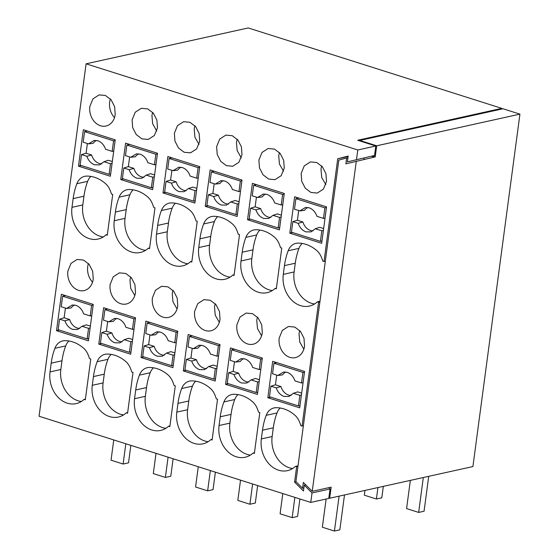 <?xml version="1.0" encoding="UTF-8"?>
<svg xmlns="http://www.w3.org/2000/svg" width="559" height="559" viewBox="0 0 559 559"><rect width="100%" height="100%" fill="white"/><g stroke="black" fill="none" stroke-linecap="round" stroke-linejoin="round"><path stroke-width="0.84" d="M280.234 408.014A15.191 12.067 -102.5 0 0 277.005 412.947A63.104 50.128 -102.5 0 0 273.309 427.796L272.142 436.537A25.826 20.515 -102.5 0 0 292.637 468.519M302.195 243.451A15.191 12.067 -102.5 0 0 298.967 248.378A63.104 50.128 -102.5 0 0 295.264 263.233L294.104 271.974A25.826 20.515 -102.5 0 0 314.591 303.956M114.497 117.6A15.952 12.668 77.5 0 1 109.662 102.059A15.952 12.668 77.5 0 1 110.368 98.95M153.445 367.801A15.191 12.067 -102.5 0 0 150.224 372.727A63.104 50.128 -102.5 0 0 146.521 387.583L145.354 396.324A25.826 20.515 -102.5 0 0 165.848 428.306M279.423 152.572L278.717 155.681L279.451 164.06L283.546 171.215M172.941 290.331L172.235 293.433L172.969 301.818L177.063 308.973M152.635 112.359L151.929 115.468L152.663 123.846L156.758 131.002M111.185 354.392A15.191 12.067 -102.5 0 0 107.957 359.325A63.104 50.128 -102.5 0 0 104.26 374.181L103.094 382.915A25.826 20.515 -102.5 0 0 123.588 414.904M133.147 189.829A15.191 12.067 -102.5 0 0 129.919 194.763A63.104 50.128 -102.5 0 0 126.215 209.611L125.048 218.352A25.826 20.515 -102.5 0 0 145.543 250.334M130.673 276.922L129.968 280.031L130.708 288.409L134.803 295.564M217.668 216.64A15.191 12.067 -102.5 0 0 214.439 221.567A63.104 50.128 -102.5 0 0 210.743 236.422L209.576 245.163A25.826 20.515 -102.5 0 0 230.07 277.145M195.713 381.203A15.191 12.067 -102.5 0 0 192.485 386.136A63.104 50.128 -102.5 0 0 188.781 400.992L187.621 409.726A25.826 20.515 -102.5 0 0 208.109 441.715M237.156 139.17L236.45 142.272L237.191 150.657L241.285 157.813M175.407 203.231A15.191 12.067 -102.5 0 0 172.179 208.165A63.104 50.128 -102.5 0 0 168.483 223.02L167.316 231.754A25.826 20.515 -102.5 0 0 187.803 263.743M257.461 317.135L256.756 320.244L257.496 328.629L261.591 335.784M215.201 303.733L214.495 306.842L215.236 315.22L219.324 322.375M68.925 340.99A15.191 12.067 -102.5 0 0 65.696 345.923A63.104 50.128 -102.5 0 0 62 360.772L60.833 369.513A25.826 20.515 -102.5 0 0 81.321 401.495M237.973 394.612A15.191 12.067 -102.5 0 0 234.745 399.538A63.104 50.128 -102.5 0 0 231.049 414.394L229.882 423.135A25.826 20.515 -102.5 0 0 250.376 455.117M259.928 230.042A15.191 12.067 -102.5 0 0 256.707 234.976A63.104 50.128 -102.5 0 0 253.003 249.831L251.836 258.565A25.826 20.515 -102.5 0 0 272.331 290.554M321.684 165.974L320.978 169.084L321.718 177.469L325.806 184.624M299.729 330.544L299.016 333.653L299.757 342.031L303.851 349.186M194.895 125.761L194.19 128.87L194.93 137.248L199.018 144.404M90.879 176.427A15.191 12.067 -102.5 0 0 87.651 181.354A63.104 50.128 -102.5 0 0 83.955 196.209L82.788 204.95A25.826 20.515 -102.5 0 0 103.282 236.932M92.535 282.162A15.952 12.668 77.5 0 1 87.707 266.629A15.952 12.668 77.5 0 1 88.413 263.52M356.516 159.455L357.781 149.987L86.093 63.817L248.245 27.95L501.814 108.376L357.683 140.26L375.802 146.004L374.537 155.472L347.384 161.872L374.537 155.472M501.73 109.047L501.814 108.376M347.384 161.872L348.166 156.045L337.727 158.805L324.024 261.479L322.822 261.095A37.977 30.165 -102.5 0 0 321.111 256.574A15.191 12.067 -102.5 0 0 316.932 250.732A37.229 29.578 -102.5 0 0 298.129 243.116A15.191 12.067 -102.5 0 0 296.06 243.347A15.191 12.067 -102.5 0 0 288.158 250.767A63.104 50.128 -102.5 0 0 284.454 265.623L283.294 274.364A25.826 20.515 -102.5 0 0 309.393 306.087A25.826 20.515 -102.5 0 0 317.33 301.86L318.588 302.258L302.07 426.042L300.861 425.658A37.977 30.165 -102.5 0 0 299.156 421.144A15.191 12.067 -102.5 0 0 294.97 415.295A37.229 29.578 -102.5 0 0 276.174 407.686A15.191 12.067 -102.5 0 0 274.106 407.909A15.191 12.067 -102.5 0 0 266.196 415.337A63.104 50.128 -102.5 0 0 262.499 430.192L261.332 438.927A25.826 20.515 -102.5 0 0 287.438 470.65A25.826 20.515 -102.5 0 0 295.376 466.423L298.017 465.836M295.376 466.423L297.926 466.534M302.07 426.042L303.369 425.755M318.588 302.258L319.881 301.965M317.33 301.86L319.979 301.273M324.024 261.479L325.324 261.193M337.727 158.805L348.103 156.513M115.203 114.49L114.623 106.657L111.08 99.761L105.441 95.491L99.083 94.897L92.955 98.831L89.845 106.441A15.952 12.668 -102.5 0 0 105.972 126.041A15.952 12.668 -102.5 0 0 115.203 114.49M183.31 370.917L215.194 381.028L220.05 344.623L188.173 334.513L183.31 370.917L186.133 370.296M205.272 206.355L237.149 216.466L242.005 180.054L210.128 169.943L205.272 206.355L208.088 205.733M168.587 426.21L169.838 426.608L175.281 385.829L174.073 385.444A37.977 30.165 -102.5 0 0 172.368 380.924A15.191 12.067 -102.5 0 0 168.182 375.082A37.229 29.578 -102.5 0 0 149.386 367.466A15.191 12.067 -102.5 0 0 147.317 367.696A15.191 12.067 -102.5 0 0 139.408 375.124A63.104 50.128 -102.5 0 0 135.711 389.972L134.544 398.714A25.826 20.515 -102.5 0 0 160.65 430.437A25.826 20.515 -102.5 0 0 168.587 426.21L169.936 425.909M284.252 168.105L283.679 160.279L280.129 153.383L274.49 149.106L268.131 148.512L262.003 152.453L258.894 160.063L259.474 167.896L263.016 174.785L268.662 179.062L275.021 179.656L281.149 175.715L284.252 168.105M247.532 219.757L279.409 229.868L284.265 193.463L252.388 183.352L247.532 219.757L250.355 219.135M152.411 297.821A15.952 12.668 -102.5 0 0 168.538 317.414A15.952 12.668 -102.5 0 0 177.769 305.864L177.196 298.031L173.646 291.134L168.007 286.865L161.649 286.271L155.521 290.205L152.411 297.821M163.011 192.946L167.868 156.541L199.745 166.652L194.888 203.057L163.011 192.946L165.827 192.324M141.05 357.515L172.927 367.626L177.783 331.214L145.906 321.104L141.05 357.515L143.873 356.894M98.789 344.106L103.646 307.702L135.523 317.812L130.666 354.217L98.789 344.106L101.605 343.485M120.744 179.544L125.6 143.132L157.484 153.25L152.621 189.655L120.744 179.544L123.567 178.922M132.106 119.85L132.686 127.676L136.235 134.572L141.874 138.849L148.233 139.443L154.361 135.502L157.463 127.892L156.89 120.059L153.341 113.17L147.702 108.893L141.343 108.299L135.215 112.24L132.106 119.85M126.327 412.801L127.578 413.199L133.021 372.427L131.812 372.042A37.977 30.165 -102.5 0 0 130.107 367.522A15.191 12.067 -102.5 0 0 125.922 361.68A37.229 29.578 -102.5 0 0 107.118 354.064A15.191 12.067 -102.5 0 0 105.05 354.294A15.191 12.067 -102.5 0 0 97.147 361.715A63.104 50.128 -102.5 0 0 93.451 376.57L92.284 385.312A25.826 20.515 -102.5 0 0 118.389 417.035A25.826 20.515 -102.5 0 0 126.327 412.801L127.669 412.507M148.282 248.238L149.539 248.636L154.976 207.857L153.767 207.473A37.977 30.165 -102.5 0 0 152.062 202.959A15.191 12.067 -102.5 0 0 147.876 197.11A37.229 29.578 -102.5 0 0 129.08 189.501A15.191 12.067 -102.5 0 0 127.012 189.725A15.191 12.067 -102.5 0 0 119.109 197.152A63.104 50.128 -102.5 0 0 115.406 212.008L114.239 220.742A25.826 20.515 -102.5 0 0 140.344 252.465A25.826 20.515 -102.5 0 0 148.282 248.238L149.63 247.937M135.509 292.455L134.929 284.629L131.386 277.732L125.747 273.463L119.388 272.862L113.26 276.803L110.151 284.412A15.952 12.668 -102.5 0 0 126.271 304.005A15.952 12.668 -102.5 0 0 135.509 292.455M232.81 275.049L234.06 275.447L239.504 234.668L238.295 234.284A37.977 30.165 -102.5 0 0 236.59 229.763A15.191 12.067 -102.5 0 0 232.404 223.921A37.229 29.578 -102.5 0 0 213.601 216.305A15.191 12.067 -102.5 0 0 211.533 216.536A15.191 12.067 -102.5 0 0 203.63 223.963A63.104 50.128 -102.5 0 0 199.933 238.812L198.766 247.553A25.826 20.515 -102.5 0 0 224.872 279.276A25.826 20.515 -102.5 0 0 232.81 275.049L234.151 274.748M210.848 439.612L212.106 440.01L217.542 399.231L216.34 398.853A37.977 30.165 -102.5 0 0 214.628 394.333A15.191 12.067 -102.5 0 0 210.45 388.491A37.229 29.578 -102.5 0 0 191.646 380.875A15.191 12.067 -102.5 0 0 189.578 381.098A15.191 12.067 -102.5 0 0 181.675 388.526A63.104 50.128 -102.5 0 0 177.972 403.381L176.812 412.116A25.826 20.515 -102.5 0 0 202.91 443.839A25.826 20.515 -102.5 0 0 210.848 439.612L212.196 439.318M216.633 146.661L217.213 154.487L220.756 161.383L226.395 165.653L232.754 166.254L238.882 162.313L241.991 154.703L241.411 146.87L237.868 139.974L232.23 135.704L225.871 135.11L219.743 139.044L216.633 146.661M225.577 384.326L257.454 394.437L262.311 358.026L230.434 347.915L225.577 384.326L228.393 383.698M190.542 261.64L191.8 262.038L197.243 221.266L196.034 220.882A37.977 30.165 -102.5 0 0 194.329 216.361A15.191 12.067 -102.5 0 0 190.144 210.519A37.229 29.578 -102.5 0 0 171.34 202.903A15.191 12.067 -102.5 0 0 169.272 203.134A15.191 12.067 -102.5 0 0 161.369 210.554A63.104 50.128 -102.5 0 0 157.673 225.41L156.506 234.151A25.826 20.515 -102.5 0 0 182.611 265.874A25.826 20.515 -102.5 0 0 190.542 261.64L191.891 261.346M262.297 332.675L261.717 324.842L258.174 317.945L252.528 313.676L246.177 313.082L240.042 317.016L236.939 324.632A15.952 12.668 -102.5 0 0 253.059 344.225A15.952 12.668 -102.5 0 0 262.297 332.675M194.679 311.223A15.952 12.668 -102.5 0 0 210.799 330.816A15.952 12.668 -102.5 0 0 220.036 319.266L219.456 311.44L215.914 304.543L210.268 300.267L203.909 299.673L197.781 303.614L194.679 311.223M84.06 399.399L85.317 399.797L90.761 359.018L89.552 358.633A37.977 30.165 -102.5 0 0 87.847 354.12A15.191 12.067 -102.5 0 0 83.661 348.271A37.229 29.578 -102.5 0 0 64.858 340.662A15.191 12.067 -102.5 0 0 62.79 340.885A15.191 12.067 -102.5 0 0 54.887 348.313A63.104 50.128 -102.5 0 0 51.19 363.168L50.024 371.903A25.826 20.515 -102.5 0 0 76.129 403.626A25.826 20.515 -102.5 0 0 84.06 399.399L85.408 399.098M254.457 452.72L253.115 453.021L254.366 453.419L259.809 412.64L258.6 412.256A37.977 30.165 -102.5 0 0 256.895 407.735A15.191 12.067 -102.5 0 0 252.71 401.893A37.229 29.578 -102.5 0 0 233.907 394.277A15.191 12.067 -102.5 0 0 231.838 394.507A15.191 12.067 -102.5 0 0 223.935 401.928A63.104 50.128 -102.5 0 0 220.239 416.783L219.072 425.525A25.826 20.515 -102.5 0 0 245.177 457.248A25.826 20.515 -102.5 0 0 253.115 453.021M275.07 288.451L276.321 288.849L281.764 248.07L280.555 247.693A37.977 30.165 -102.5 0 0 278.85 243.172A15.191 12.067 -102.5 0 0 274.665 237.33A37.229 29.578 -102.5 0 0 255.868 229.714A15.191 12.067 -102.5 0 0 253.8 229.938A15.191 12.067 -102.5 0 0 245.897 237.365A63.104 50.128 -102.5 0 0 242.194 252.221L241.027 260.955A25.826 20.515 -102.5 0 0 267.132 292.678A25.826 20.515 -102.5 0 0 275.07 288.451L276.419 288.158M301.161 173.472L301.734 181.298L305.284 188.194L310.923 192.464L317.281 193.058L323.409 189.124L326.519 181.514L325.939 173.681L322.396 166.785L316.75 162.515L310.392 161.921L304.264 165.855L301.161 173.472M304.557 346.077L303.977 338.251L300.435 331.354L294.796 327.078L288.437 326.484L282.309 330.425L279.2 338.034A15.952 12.668 -102.5 0 0 295.327 357.627A15.952 12.668 -102.5 0 0 304.557 346.077M267.838 397.728L299.715 407.839L304.571 371.435L272.694 361.324L267.838 397.728L270.661 397.107M289.793 233.166L321.677 243.277L326.533 206.865L294.656 196.754L289.793 233.166L292.616 232.537M174.373 133.252L174.946 141.085L178.496 147.981L184.135 152.251L190.493 152.845L196.621 148.911L199.731 141.294L199.151 133.468L195.608 126.572L189.962 122.302L183.604 121.701L177.476 125.642L174.373 133.252M87.651 181.354L76.842 183.743A15.191 12.067 -102.5 0 1 84.751 176.323A15.191 12.067 -102.5 0 1 86.813 176.092A37.229 29.578 -102.5 0 1 105.616 183.708A15.191 12.067 -102.5 0 1 109.802 189.55A37.977 30.165 -102.5 0 1 111.507 194.071L112.715 194.455L107.272 235.227L106.021 234.836L107.37 234.535M76.842 183.743A63.104 50.128 -102.5 0 0 73.145 198.599L71.978 207.34A25.826 20.515 -102.5 0 0 98.084 239.063A25.826 20.515 -102.5 0 0 106.021 234.836M67.891 271.01A15.952 12.668 -102.5 0 0 84.011 290.603A15.952 12.668 -102.5 0 0 93.248 279.053L92.668 271.22L89.126 264.33L83.48 260.054L77.121 259.46L70.993 263.401L67.891 271.01M78.484 166.142L110.361 176.253L115.217 139.841L83.34 129.73L78.484 166.142L81.3 165.513M56.522 330.704L88.406 340.815L93.262 304.41L61.385 294.293L56.522 330.704L59.345 330.083M357.781 149.987L375.802 146.004M86.093 63.817L39.067 416.245L310.755 502.422L328.776 498.432L330.041 488.971L328.741 487.679M364.105 158.169L363.944 159.392M356.3 161.083L312.236 491.326L303.355 482.438L302.58 488.259L295.914 481.592L338.817 160.091L346.643 158.015L345.867 163.843L374.32 157.1L371.616 156.24M296.626 466.821L294.586 482.11L296.102 481.781M310.755 502.422L312.02 492.954L330.041 488.971M312.02 492.954L304.25 485.177L303.474 491.005L294.586 482.11M328.839 497.971L329.677 498.237L472.907 466.555L519.933 114.127L376.696 145.801L359.793 140.442L359.73 140.91M359.793 140.442L503.023 108.76L519.933 114.127M376.696 145.801L375.222 156.897L372.455 156.024M374.32 157.1L375.222 156.897M329.677 498.237L331.159 487.141L312.236 491.326M346.643 158.015L347.936 157.729M302.58 488.259L303.872 487.972M304.25 485.177L305.759 484.842M383.327 486.372L381.797 497.817L376.396 499.019L364.321 495.183L364.957 490.432M376.396 499.019L377.926 487.567M428.718 476.331L424.064 511.226L418.656 512.421L406.582 508.592L410.348 480.391M418.656 512.421L423.317 477.526M130.855 445.355L128.521 462.831L123.12 464.026L111.045 460.197L113.75 439.933M123.12 464.026L125.824 443.762M173.115 458.764L170.788 476.233L165.38 477.428L153.306 473.599L156.01 453.335M165.38 477.428L168.084 457.164M215.383 472.166L213.049 489.642L207.641 490.837L195.566 487.008L198.27 466.744M207.641 490.837L210.345 470.573M257.643 485.575L255.309 503.044L249.908 504.239L237.834 500.41L240.538 480.146M249.908 504.239L252.612 483.975M299.904 498.977L297.57 516.453L292.168 517.648L280.094 513.812L282.798 493.548M292.168 517.648L294.873 497.384M344.491 494.96L339.837 529.855L334.429 531.05L322.354 527.221L326.121 499.026M334.429 531.05L339.089 496.154M62.636 296.214L91.62 305.403L90.209 315.947L83.661 313.872C82.117 309.546 79.525 306.702 75.898 305.333L72.251 304.99L66.57 308.449L61.231 306.751L62.636 296.214L65.459 295.585M90.362 326.114L86.379 324.849L82.005 326.281L77.659 329.44L72.684 329.398C69.05 328.028 66.465 325.177 64.914 320.859L69.651 319.538A12.151 9.657 -102.5 0 0 77.24 328.021A12.151 9.657 -102.5 0 0 79.783 328.412M74.613 305.025A12.151 9.657 -102.5 0 0 71.203 307.89L66.57 308.449M69.651 319.538L64.131 317.791L65.424 308.086M90.209 315.947L91.753 315.73M82.005 326.281L88.553 328.357L87.148 338.901L88.706 338.558M90.132 327.881L88.553 328.357M91.62 305.403L93.171 305.06M87.148 338.901L58.171 329.705L59.575 319.168L64.131 317.791M64.914 320.859L59.575 319.168M104.903 309.616L133.88 318.812L132.476 329.349L125.929 327.274C124.377 322.955 121.792 320.111 118.159 318.735L114.518 318.399L108.83 321.851L103.492 320.16L104.903 309.616L107.719 308.994M132.63 339.516L128.647 338.251L124.273 339.69L119.926 342.849L114.944 342.8C111.311 341.43 108.725 338.586 107.174 334.268L111.912 332.947A12.151 9.657 -102.5 0 0 119.5 341.423A12.151 9.657 -102.5 0 0 122.044 341.822M116.873 318.434A12.151 9.657 -102.5 0 0 113.47 321.292L108.83 321.851M111.912 332.947L106.392 331.194L107.684 321.488M132.476 329.349L134.013 329.139M124.273 339.69L130.82 341.766L129.408 352.303L130.967 351.96M132.392 341.29L130.82 341.766M133.88 318.812L135.439 318.462M129.408 352.303L100.431 343.114L101.836 332.57L106.392 331.194M107.174 334.268L101.836 332.57M147.164 323.025L176.141 332.214L174.736 342.758L168.189 340.676C166.645 336.357 164.053 333.513 160.419 332.144L156.779 331.801L151.098 335.253L145.759 333.562L147.164 323.025L149.98 322.396M174.89 352.918L170.907 351.66L166.533 353.092L162.187 356.251L157.212 356.209C153.578 354.832 150.986 351.988 149.442 347.67L154.172 346.349A12.151 9.657 -102.5 0 0 161.761 354.825A12.151 9.657 -102.5 0 0 164.304 355.224M159.133 331.836A12.151 9.657 -102.5 0 0 155.73 334.701L151.098 335.253M154.172 346.349L148.652 344.596L149.952 334.89M174.736 342.758L176.274 342.541M166.533 353.092L173.08 355.168L171.676 365.712L173.227 365.362M174.653 354.692L173.08 355.168M176.141 332.214L177.699 331.871M171.676 365.712L142.692 356.516L144.103 345.979L148.652 344.596M149.442 347.67L144.103 345.979M189.424 336.427L218.408 345.616L216.997 356.16L210.45 354.085C208.905 349.766 206.313 346.915 202.679 345.546L199.039 345.203L193.358 348.662L188.02 346.964L189.424 336.427L192.247 335.805M217.151 366.327L213.168 365.062L208.793 366.494L204.447 369.66L199.472 369.611C195.839 368.241 193.246 365.397 191.702 361.072L196.44 359.751A12.151 9.657 -102.5 0 0 204.028 368.234A12.151 9.657 -102.5 0 0 206.571 368.633M201.394 345.245A12.151 9.657 -102.5 0 0 197.991 348.103L193.358 348.662M196.44 359.751L190.919 358.005L192.212 348.299M216.997 356.16L218.541 355.95M208.793 366.494L215.341 368.577L213.936 379.114L215.494 378.771M216.913 368.095L215.341 368.577M218.408 345.616L219.96 345.273M213.936 379.114L184.959 369.925L186.364 359.381L190.919 358.005M191.702 361.072L186.364 359.381M231.685 349.829L260.669 359.025L259.264 369.562L252.717 367.487C251.166 363.168 248.58 360.324 244.947 358.955L241.299 358.612L235.618 362.064L230.28 360.373L231.685 349.829L234.507 349.207M259.418 379.729L255.435 378.464L251.061 379.903L246.708 383.062L241.733 383.013C238.099 381.643 235.514 378.799 233.962 374.481L238.7 373.16A12.151 9.657 -102.5 0 0 246.288 381.636A12.151 9.657 -102.5 0 0 248.832 382.035M243.661 358.647A12.151 9.657 -102.5 0 0 240.258 361.512L235.618 362.064M238.7 373.16L233.18 371.407L234.473 361.701M259.264 369.562L260.801 369.352M251.061 379.903L257.608 381.979L256.197 392.516L257.755 392.173M259.18 381.504L257.608 381.979M260.669 359.025L262.227 358.682M256.197 392.516L227.22 383.327L228.624 372.783L233.18 371.407M233.962 374.481L228.624 372.783M273.952 363.238L302.929 372.427L301.525 382.971L294.977 380.896C293.426 376.57 290.841 373.726 287.207 372.357L283.567 372.014L277.886 375.473L272.54 373.775L273.952 363.238L276.768 362.616M301.678 393.138L297.695 391.873L293.321 393.305L288.975 396.464L284 396.422C280.366 395.052 277.774 392.201 276.23 387.883L280.96 386.562A12.151 9.657 -102.5 0 0 288.549 395.045A12.151 9.657 -102.5 0 0 291.092 395.437M285.922 372.049A12.151 9.657 -102.5 0 0 282.519 374.914L277.886 375.473M280.96 386.562L275.44 384.816L276.74 375.11M301.525 382.971L303.062 382.754M293.321 393.305L299.869 395.381L298.464 405.925L300.015 405.582M301.441 394.906L299.869 395.381M302.929 372.427L304.487 372.084M298.464 405.925L269.48 396.729L270.884 386.192L275.44 384.816M276.23 387.883L270.884 386.192M84.598 131.644L113.575 140.84L112.17 151.377L105.623 149.302C104.072 144.984 101.486 142.14 97.853 140.763L94.212 140.428L88.532 143.88L83.186 142.189L84.598 131.644L87.414 131.023M112.324 161.544L108.341 160.279L103.967 161.719L99.621 164.877L94.639 164.828C91.012 163.459 88.42 160.615 86.876 156.296L91.606 154.976A12.151 9.657 -102.5 0 0 99.195 163.452A12.151 9.657 -102.5 0 0 101.738 163.85M96.567 140.463A12.151 9.657 -102.5 0 0 93.164 143.321L88.532 143.88M91.606 154.976L86.086 153.222L87.386 143.516M112.17 151.377L113.708 151.168M103.967 161.719L110.514 163.794L109.11 174.331L110.661 173.989M112.086 163.319L110.514 163.794M113.575 140.84L115.133 140.491M109.11 174.331L80.126 165.143L81.53 154.598L86.086 153.222M86.876 156.296L81.53 154.598M126.858 145.054L155.835 154.242L154.431 164.786L147.883 162.711C146.339 158.386 143.747 155.542 140.113 154.172L136.473 153.83L130.792 157.289L125.454 155.591L126.858 145.054L129.681 144.425M154.584 174.953L150.602 173.688L146.227 175.121L141.881 178.279L136.906 178.237C133.273 176.868 130.68 174.017 129.136 169.698L133.874 168.378A12.151 9.657 -102.5 0 0 141.462 176.861A12.151 9.657 -102.5 0 0 144.005 177.252M138.828 153.865A12.151 9.657 -102.5 0 0 135.425 156.73L130.792 157.289M133.874 168.378L128.353 166.631L129.646 156.925M154.431 164.786L155.968 164.57M146.227 175.121L152.775 177.196L151.37 187.74L152.928 187.398M154.347 176.721L152.775 177.196M155.835 154.242L157.393 153.9M151.37 187.74L122.386 178.545L123.798 168.007L128.353 166.631M129.136 169.698L123.798 168.007M182.381 167.581L178.733 167.239L173.052 170.691L167.714 169L169.118 158.456L198.103 167.651L196.691 178.188L190.144 176.113C188.6 171.795 186.007 168.951 182.381 167.574M196.845 188.355L192.862 187.09L188.488 188.523L184.142 191.688L179.166 191.639C175.533 190.27 172.948 187.426 171.396 183.107L176.134 181.787A12.151 9.657 -102.5 0 0 183.722 190.263A12.151 9.657 -102.5 0 0 186.266 190.661M181.095 167.274A12.151 9.657 -102.5 0 0 177.685 170.132L173.052 170.691M176.134 181.787L170.614 180.033L171.906 170.327M196.691 178.188L198.235 177.979M188.488 188.523L195.035 190.605L193.631 201.142L195.189 200.8M196.614 190.13L195.035 190.605M198.103 167.651L199.654 167.302M193.631 201.142L164.653 191.954L166.058 181.409L170.614 180.033M169.118 158.456L171.941 157.834M171.396 183.107L166.058 181.409M211.386 171.865L240.363 181.053L238.959 191.597L232.411 189.515C230.86 185.197 228.275 182.353 224.641 180.983L221.001 180.641L215.32 184.093L209.974 182.402L211.386 171.865L214.202 171.236M239.112 201.757L235.129 200.499L230.755 201.932L226.409 205.09L221.427 205.048C217.8 203.672 215.208 200.828 213.657 196.509L218.394 195.189A12.151 9.657 -102.5 0 0 225.983 203.665A12.151 9.657 -102.5 0 0 228.526 204.063M223.355 180.676A12.151 9.657 -102.5 0 0 219.953 183.541L215.32 184.093M218.394 195.189L212.874 193.435L214.167 183.729M238.959 191.597L240.496 191.381M230.755 201.932L237.302 204.007L235.891 214.551L237.449 214.202M238.875 203.532L237.302 204.007M240.363 181.053L241.921 180.711M235.891 214.551L206.914 205.356L208.318 194.818L212.874 193.435M213.657 196.509L208.318 194.818M253.646 185.267L282.623 194.455L281.219 204.999L274.672 202.924C273.127 198.606 270.535 195.755 266.902 194.385L263.261 194.043L257.58 197.502L252.242 195.804L253.646 185.267L256.462 184.645M281.373 215.166L277.39 213.901L273.016 215.334L268.669 218.492L263.694 218.45C260.061 217.081 257.468 214.237 255.924 209.911L260.662 208.591A12.151 9.657 -102.5 0 0 268.25 217.074A12.151 9.657 -102.5 0 0 270.787 217.472M265.616 194.085A12.151 9.657 -102.5 0 0 262.213 196.943L257.58 197.502M260.662 208.591L255.135 206.844L256.434 197.138M281.219 204.999L282.756 204.79M273.016 215.334L279.563 217.416L278.158 227.953L279.71 227.611M281.135 216.934L279.563 217.416M282.623 194.455L284.182 194.113M278.158 227.953L249.174 218.765L250.586 208.221L255.135 206.844M255.924 209.911L250.586 208.221M295.907 198.669L324.891 207.864L323.479 218.401L316.932 216.326C315.388 212.008 312.795 209.164 309.162 207.794L305.521 207.452L299.841 210.904L294.502 209.213L295.907 198.669L298.73 198.047M323.633 228.568L319.65 227.303L315.276 228.743L310.93 231.901L305.955 231.852C302.321 230.483 299.729 227.639 298.185 223.321L302.922 222A12.151 9.657 -102.5 0 0 310.511 230.476A12.151 9.657 -102.5 0 0 313.054 230.874M307.883 207.487A12.151 9.657 -102.5 0 0 304.473 210.345L299.841 210.904M302.922 222L297.402 220.246L298.695 210.54M323.479 218.401L325.024 218.192M315.276 228.743L321.823 230.818L320.419 241.355L321.977 241.013M323.402 230.343L321.823 230.818M324.891 207.864L326.442 207.522M320.419 241.355L291.442 232.167L292.846 221.623L297.402 220.246M298.185 223.321L292.846 221.623M272.142 436.537L261.332 438.927M262.499 430.192L273.309 427.796M277.005 412.947L266.196 415.337M294.104 271.974L283.294 274.364M284.454 265.623L295.264 263.233M298.967 248.378L288.158 250.767M150.224 372.727L139.408 375.124M145.354 396.324L134.544 398.714M135.711 389.972L146.521 387.583M103.094 382.915L92.284 385.312M93.451 376.57L104.26 374.181M107.957 359.325L97.147 361.715M125.048 218.352L114.239 220.742M115.406 212.008L126.215 209.611M129.919 194.763L119.109 197.152M210.743 236.422L199.933 238.812M214.439 221.567L203.63 223.963M209.576 245.163L198.766 247.553M177.972 403.381L188.781 400.992M187.621 409.726L176.812 412.116M192.485 386.136L181.675 388.526M157.673 225.41L168.483 223.02M167.316 231.754L156.506 234.151M172.179 208.165L161.369 210.554M60.833 369.513L50.024 371.903M51.19 363.168L62 360.772M65.696 345.923L54.887 348.313M229.882 423.135L219.072 425.525M220.239 416.783L231.049 414.394M234.745 399.538L223.935 401.928M242.194 252.221L253.003 249.831M251.836 258.565L241.027 260.955M256.707 234.976L245.897 237.365M82.788 204.95L71.978 207.34M73.145 198.599L83.955 196.209"/></g></svg>
